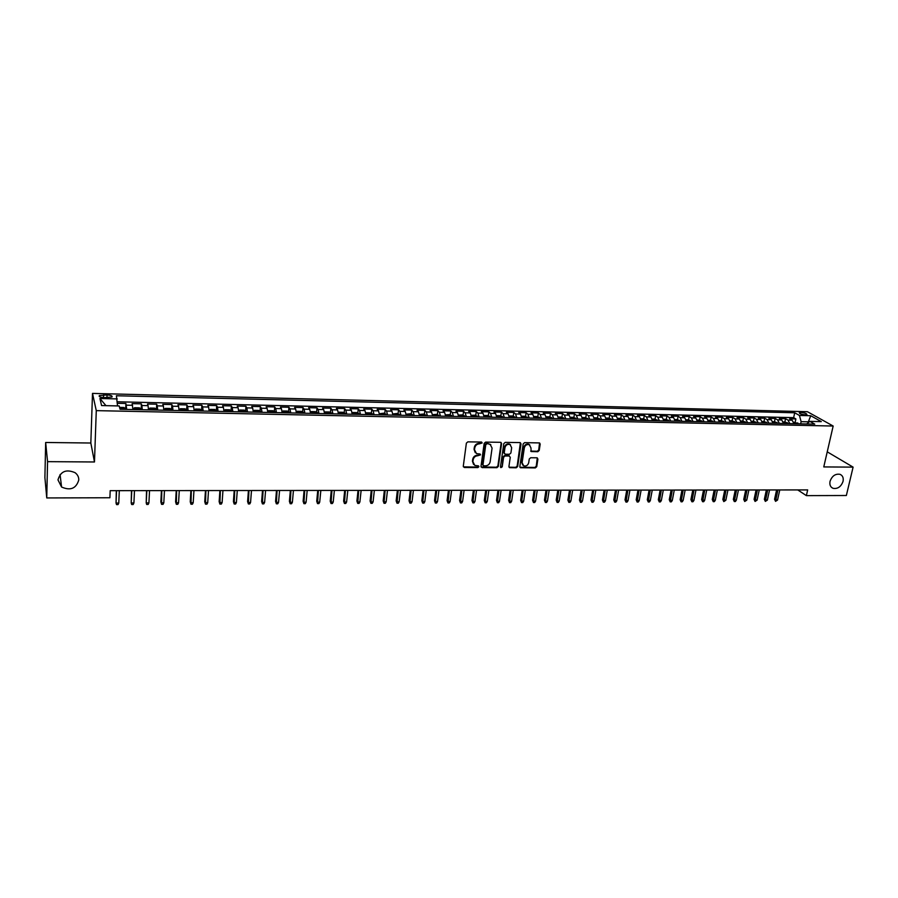 <?xml version="1.0" encoding="UTF-8"?>
<svg xmlns="http://www.w3.org/2000/svg" width="898" height="898" viewBox="0 0 898 898"><rect width="100%" height="100%" fill="white"/><g stroke="black" fill="none" stroke-linecap="round" stroke-linejoin="round"><path stroke-width="1.35" d="M482.17 442.961L481.407 442.041L467.836 441.861L466.376 443.129L463.289 466.208L464.401 467.499L477.893 467.577L478.903 466.691L478.477 465.871L474.829 465.445L472.887 461.684L473.156 459.776C473.74 457.306 475.278 455.948 477.77 455.735L480.531 454.859L480.093 454.029L476.49 453.613L474.503 449.808L474.773 447.877C475.356 445.386 476.905 444.039 479.409 443.825L482.17 442.961M475.244 452.637L474.054 449.337L474.312 447.417C474.896 444.925 476.445 443.578 478.948 443.365L480.688 443.388L481.665 442.097M463.39 466.859L477.433 467.095L478.421 465.849M473.583 464.446L472.438 461.213L472.696 459.305C473.28 456.835 474.817 455.477 477.321 455.264L479.061 455.275L480.037 454.006M830.044 481.339C829.415 484.785 830.414 487.109 833.018 488.31C837.688 489.118 841.033 486.795 843.054 481.362C843.693 477.882 842.683 475.536 840.045 474.335C835.376 473.572 832.042 475.906 830.044 481.339M57.977 479.902L61.569 487.019C70.459 490.914 76.195 488.546 78.788 479.947C78.811 476.984 77.554 474.559 75.039 472.662C66.171 468.936 60.492 471.349 57.977 479.902M800.96 412.44L799.31 412.71C799.411 413.731 801.409 414.449 805.282 414.865L806.932 414.607C806.808 413.574 804.821 412.856 800.96 412.44M537.801 451.716L539.215 450.47L540.192 444.117L539.575 442.927L524.612 442.635L523.186 443.893L519.819 466.567L520.402 467.723L535.331 467.914L536.735 466.668L537.902 459.058L536.869 457.8L530.684 457.744L529.27 458.979L528.697 462.773C527.856 465.411 526.183 466.432 523.702 465.838L522.108 462.728L524.342 447.799C525.162 445.172 526.812 444.14 529.292 444.701L530.942 447.889L531.167 451.559L537.801 451.716L537.296 451.256L538.71 450.01L539.563 442.916M823.769 466.926L853.1 467.128L846.354 495.505L806.382 495.629L807.672 489.915L110.185 490.667L109.904 497.75L46.752 497.941L47.56 461.651L94.481 461.976L96.277 410.633L833.164 426.034L823.769 466.926M501.6 443.601L500.534 442.31L485.627 442.108L484.179 443.365L481.002 466.32L482.091 467.6L496.908 467.69L498.345 466.432L501.6 443.601L501.005 442.422M505.237 442.377L519.964 442.579L521.02 443.859L517.652 466.556L516.238 467.802L509.525 467.667L508.93 466.5L510.266 457.306L509.211 456.027L505.035 455.993L503.598 457.239L502.218 466.837L500.893 467.634L500.478 466.825L503.8 443.634L505.237 442.377M795.179 422.195L795.897 418.939L789.701 418.794L792.148 420.208L787.995 420.107L789.791 423.609M784.852 421.97L785.559 418.692L779.329 418.558L781.754 419.972L777.567 419.871L779.352 423.385M774.458 421.746L775.154 418.457L768.879 418.311L771.281 419.736L767.072 419.635L768.823 423.16M763.985 421.51L764.681 418.21L758.361 418.064L760.729 419.489L756.486 419.4L758.226 422.936M753.433 421.285L754.129 417.974L747.753 417.828L750.111 419.254L745.834 419.164L747.563 422.711M742.814 421.05L743.499 417.727L737.09 417.581L739.402 419.018L735.103 418.917L736.809 422.475M732.117 420.814L732.79 417.48L726.336 417.334L728.626 418.771L724.304 418.67L725.988 422.251M721.341 420.578L722.014 417.233L715.504 417.087L717.783 418.524L713.416 418.423L715.077 422.015M710.486 420.343L711.149 416.986L704.604 416.829L706.849 418.277L702.449 418.176L704.099 421.779M699.564 420.096L700.216 416.728L693.615 416.582L695.838 418.03L691.404 417.929L693.032 421.544M688.553 419.86L689.204 416.481L682.547 416.324L684.736 417.783L680.28 417.682L681.885 421.297M680.437 421.274L677.496 419.613L678.102 416.223L671.401 416.066L673.567 417.525L669.077 417.424L670.66 421.061M669.212 421.027L666.294 419.366L666.922 415.965L660.176 415.808L662.309 417.278L657.785 417.166L659.345 420.814M655.035 419.13L655.663 415.707L648.872 415.55L650.971 417.02L646.414 416.919L647.952 420.578M643.698 418.895L644.326 415.437L637.479 415.28L639.556 416.762L634.953 416.65L636.48 420.331M632.282 418.659L632.899 415.179L625.996 415.022L628.039 416.504L623.414 416.391L624.918 420.084M620.776 418.423L621.382 414.91L614.434 414.753L616.455 416.234L611.785 416.133L613.267 419.837M609.181 418.176L609.787 414.651L602.783 414.483L604.769 415.976L600.077 415.864L601.525 419.579M597.507 417.94L598.102 414.382L591.052 414.214L593.006 415.707L588.269 415.606L589.694 419.332M585.743 417.693L586.327 414.101L579.221 413.944L581.152 415.437L576.381 415.336L577.784 419.074M573.889 417.447L574.473 413.832L567.312 413.664L569.197 415.168L564.393 415.067L565.774 418.816M561.946 417.2L562.518 413.563L555.312 413.394L557.164 414.898L552.326 414.786L553.673 418.558M549.913 416.953L550.485 413.282L543.211 413.114L545.041 414.629L540.158 414.517L541.483 418.3M537.79 416.694L538.351 413.001L531.021 412.833L532.817 414.348L527.901 414.236L529.203 418.03M525.577 416.448L526.127 412.721L518.741 412.552L520.503 414.068L515.542 413.956L516.821 417.772M513.263 416.189L513.802 412.44L506.371 412.261L508.088 413.787L503.093 413.675L504.35 417.503M500.86 415.931L501.387 412.148L493.9 411.98L495.584 413.507L490.555 413.394L491.778 417.233M488.355 415.673L488.882 411.856L481.328 411.688L482.978 413.226L477.916 413.114L479.105 416.964M475.76 415.415L476.277 411.565L468.666 411.396L470.283 412.934L465.164 412.822L466.343 416.683M463.065 415.157L463.57 411.273L455.903 411.104L457.475 412.642L452.323 412.53L453.468 416.414M450.268 414.898L450.774 410.981L443.04 410.801L444.577 412.362L439.38 412.238L440.491 416.133M437.371 414.629L437.865 410.689L430.075 410.509L431.568 412.059L426.337 411.946L427.426 415.853M424.372 414.371L424.855 410.386L417.009 410.206L418.457 411.767L413.192 411.643L414.247 415.572M411.273 414.101L411.744 410.083L403.831 409.903L405.245 411.464L399.936 411.351L400.957 415.291M398.072 413.832L398.532 409.78L390.563 409.6L391.932 411.172L386.578 411.048L387.566 414.999M384.759 413.563L385.22 409.477L377.171 409.286L378.507 410.869L373.108 410.745L374.073 414.708M371.345 413.293L371.794 409.162L363.69 408.972L364.981 410.554L359.537 410.431L360.457 414.416M357.819 413.024L358.257 408.848L350.085 408.657L351.331 410.251L345.842 410.128L346.74 414.124M344.192 412.754L344.619 408.534L336.38 408.343L337.581 409.937L332.047 409.814L332.911 413.832M330.453 412.474L330.868 408.22L322.562 408.029L323.718 409.623L318.139 409.499L318.97 413.529M316.601 412.193L316.994 407.905L308.62 407.703L309.743 409.308L304.119 409.185L304.916 413.237M302.626 411.924L303.019 407.58L294.578 407.389L295.644 408.994L289.975 408.871L290.739 412.923M288.55 411.643L288.931 407.254L280.412 407.052L281.433 408.669L275.72 408.545L276.449 412.62M274.35 411.363L274.721 406.929L266.134 406.727L267.11 408.354L261.34 408.22L262.036 412.317M260.038 411.071L260.386 406.592L251.732 406.401L252.664 408.018L246.849 407.894L247.5 412.002M245.603 410.79L245.94 406.266L237.218 406.064L238.093 407.692L232.234 407.557L232.851 411.688M231.055 410.509L231.381 405.93L222.581 405.728L223.411 407.366L217.496 407.232L218.079 411.374M216.384 410.218L216.687 405.593L207.82 405.38L208.594 407.03L202.634 406.895L203.173 411.048M201.579 409.937L201.882 405.245L192.935 405.043L193.654 406.693L187.648 406.558L188.142 410.734M186.661 409.645L186.941 404.908L177.916 404.695L178.59 406.345L172.528 406.21L172.988 410.408M171.608 409.353L171.877 404.56L162.774 404.347L163.391 406.008L157.285 405.874L157.7 410.083M156.443 409.061L156.69 404.201L147.508 403.999L148.069 405.66L141.906 405.526L142.277 409.746M141.278 409.724L141.356 403.853L132.107 403.64L132.96 409.555M104.28 397.646L111.981 397.017C112.643 395.928 111.004 395.232 107.042 394.929L99.341 395.569C98.668 396.658 100.318 397.354 104.28 397.646M96.277 410.633L92.505 393.403L807.425 411.711L833.164 426.034M795.897 418.939L793.652 417.649L794.719 412.788L116.403 395.749L117.515 405.918M794.719 412.788L799.433 415.46L810.748 415.729L821.277 421.622L809.861 421.375L814.755 424.148L120.085 409.275L119.187 405.952L101.575 405.559L99.936 398.499L117.268 398.914M125.686 408.803L125.911 403.494L126.73 409.421M141.356 403.853L141.906 405.526M156.69 404.201L157.285 405.874M171.877 404.56L172.528 406.21M186.941 404.908L187.648 406.558M201.882 405.245L202.634 406.895M216.687 405.593L217.496 407.232M231.381 405.93L232.234 407.557M245.94 406.266L246.849 407.894M260.386 406.592L261.34 408.22M274.721 406.929L275.72 408.545M288.931 407.254L289.975 408.871M303.019 407.58L304.119 409.185M316.994 407.905L318.139 409.499M330.868 408.22L332.047 409.814M344.619 408.534L345.842 410.128M358.257 408.848L359.537 410.431M371.794 409.162L373.108 410.745M385.22 409.477L386.578 411.048M398.532 409.78L399.936 411.351M411.744 410.083L413.192 411.643M424.855 410.386L426.337 411.946M437.865 410.689L439.38 412.238M450.774 410.981L452.323 412.53M463.57 411.273L465.164 412.822M476.277 411.565L477.916 413.114M488.882 411.856L490.555 413.394M501.387 412.148L503.093 413.675M513.802 412.44L515.542 413.956M526.127 412.721L527.901 414.236M538.351 413.001L540.158 414.517M550.485 413.282L552.326 414.786M562.518 413.563L564.393 415.067M574.473 413.832L576.381 415.336M586.327 414.101L588.269 415.606M598.102 414.382L600.077 415.864M609.787 414.651L611.785 416.133M621.382 414.91L623.414 416.391M632.899 415.179L634.953 416.65M644.326 415.437L646.414 416.919M655.663 415.707L657.785 417.166M666.922 415.965L669.077 417.424M678.102 416.223L680.28 417.682M689.204 416.481L691.404 417.929M700.216 416.728L702.449 418.176M711.149 416.986L713.416 418.423M722.014 417.233L724.304 418.67M732.79 417.48L735.103 418.917M743.499 417.727L745.834 419.164M754.129 417.974L756.486 419.4M764.681 418.21L767.072 419.635M775.154 418.457L777.567 419.871M785.559 418.692L787.995 420.107M793.652 417.649L117.369 401.776M125.911 403.494L117.413 403.303M808.121 422.79L808.346 421.824L801.117 421.667L800.634 423.845M94.481 461.976L90.833 443.017L45.663 442.478L47.56 461.651M45.663 442.478L44.9 477.568L46.752 497.941M853.1 467.128L827.238 451.84M90.833 443.017L92.505 393.403M797.75 489.926L806.382 495.629M808.907 422.15L808.346 421.824L810.748 415.729M148.462 409.881L148.069 405.66M163.829 410.206L163.391 406.008M179.061 410.543L178.59 406.345M194.17 410.857L193.654 406.693M209.144 411.183L208.594 407.03M223.995 411.497L223.411 407.366M238.722 411.812L238.093 407.692M260.914 412.294L258.68 410.431L254.347 410.341L253.337 412.126L252.664 408.018M267.817 412.44L267.11 408.354M282.174 412.743L281.433 408.669M296.419 413.046L295.644 408.994M310.551 413.349L309.743 409.308M324.56 413.652L323.718 409.623M338.456 413.944L337.581 409.937M352.241 414.247L351.331 410.251M365.924 414.539L364.981 410.554M379.484 414.831L378.507 410.869M392.942 415.112L391.932 411.172M406.289 415.404L405.245 411.464M419.523 415.684L418.457 411.767M432.668 415.965L431.568 412.059M445.689 416.178L444.577 412.362M458.631 416.526L457.475 412.642M471.461 416.795L470.283 412.934M484.19 417.065L482.978 413.226M496.819 417.334L495.584 413.507M509.346 417.604L508.088 413.787M521.783 417.873L520.503 414.068M534.13 418.142L532.817 414.348M546.377 418.401L545.041 414.629M558.534 418.659L557.164 414.898M570.589 418.917L569.197 415.168M582.555 419.175L581.152 415.437M594.442 419.433L593.006 415.707M606.229 419.68L604.769 415.976M617.936 419.927L616.455 416.234M629.554 420.185L628.039 416.504M641.082 420.432L639.556 416.762M652.52 420.668L650.971 417.02M663.88 420.915L662.309 417.278M675.161 421.162L673.567 417.525M686.353 421.398L684.736 417.783M697.465 421.633L695.838 418.03M708.5 421.869L706.849 418.277M719.444 422.105L717.783 418.524M730.321 422.341L728.626 418.771M741.119 422.565L739.402 419.018M751.839 422.801L750.111 419.254M762.481 423.025L760.729 419.489M773.043 423.25L771.281 419.736M783.539 423.474L781.754 419.972M809.861 421.375L806.673 423.968M793.955 423.699L792.148 420.208M801.117 421.667L799.433 415.46M105.975 405.66L99.936 398.499M481.104 466.982L496.437 467.207L497.874 465.95L501.129 443.141M486.772 443.915L485.762 444.802L482.967 464.94L483.393 465.759L485.549 465.849C488.029 465.613 489.556 464.277 490.151 461.819L492.082 448.08L490.072 444.252L486.301 443.455L485.29 444.342L485.762 444.802M483.023 465.377L482.507 464.468L485.29 444.342M490.836 444.723L488.613 443.938M486.301 443.455L488.142 443.477M509.02 467.173L515.744 467.319L517.169 466.073L520.402 442.669M509.177 455.656L504.553 455.522L503.116 456.779L502.218 466.837M500.5 467.196L501.746 466.354M511.669 447.709L510.008 444.521C507.482 443.938 505.81 444.97 504.979 447.631L504.216 452.94L505.282 454.22L509.469 454.253L510.895 453.007L511.669 447.709M510.547 444.836L509.525 444.061C507 443.477 505.327 444.51 504.496 447.17L504.979 447.631M504.328 453.647L503.744 452.469L504.496 447.17M530.684 451.099L537.296 451.256M529.798 444.981L528.799 444.252C526.318 443.679 524.668 444.712 523.837 447.35L524.342 447.799M522.703 465.074L521.626 462.257L523.837 447.35M519.908 467.252L534.826 467.443L536.241 466.197L537.296 457.879M119.569 407.378L123.789 407.479L125.608 408.433L125.742 409.398M122.779 409.331L120.916 408.646L120.904 409.297M116.302 490.667L116.044 503.048L118.783 503.037L119.299 490.667M118.783 503.037L118.053 504.586L116.538 504.597L116.044 503.048L116.56 490.667M141.132 408.77L139.291 407.815L134.655 407.714L133.42 408.579L133.533 409.567M141.087 408.747L133.42 408.579L133.342 409.555M138.337 409.668L136.485 408.983L136.485 409.623M131.478 490.645L131.198 502.981L133.914 502.97L134.487 490.645M133.914 502.97L133.173 504.519L131.669 504.519L131.198 502.981L131.759 490.645M156.69 410.06L156.521 409.106L154.658 408.152L150.067 408.051L148.866 408.916L149.001 409.892M156.465 409.084L148.866 408.916L148.787 409.892M153.771 409.993L151.93 409.308L151.919 409.959M146.52 490.634L146.228 502.914L148.922 502.902L149.539 490.634M148.922 502.902L148.181 504.44L146.677 504.452L146.228 502.914L146.834 490.634M171.956 410.386L171.776 409.432L169.902 408.489L165.344 408.388L164.188 409.252L164.334 410.218M171.72 409.409L164.188 409.252L164.109 410.218M169.06 410.319L167.23 409.634L167.241 410.285M163.806 502.835L163.054 504.362L161.573 504.373L160.843 501.881L161.135 502.846L163.806 502.835L164.469 490.611M161.573 504.373L161.786 490.611M160.843 501.881L161.438 490.611M187.098 410.712L186.896 409.769L185.01 408.815L180.487 408.713L179.376 409.578L179.544 410.543M186.851 409.735L179.376 409.578L179.297 410.543M184.236 410.644L182.406 409.959L182.417 410.611M178.567 502.768L177.804 504.294L176.334 504.306L175.593 501.814L175.918 502.779L178.567 502.768L179.274 490.6M176.334 504.306L176.614 490.6M175.593 501.814L176.244 490.6M202.106 411.026L199.996 409.151L195.506 409.05L194.417 409.926L194.619 410.869M194.417 409.926L194.361 410.869M199.266 410.97L197.448 410.285L197.47 410.936M193.205 502.7L192.43 504.216L190.971 504.227L190.23 501.758L190.578 502.712L193.205 502.7L193.957 490.577M190.971 504.227L191.319 490.589M190.23 501.758L190.915 490.589M217.002 411.351L214.847 409.477L210.401 409.376L209.346 410.251L209.571 411.194M209.346 410.251L209.29 411.183M214.184 411.284L212.377 410.599L212.399 411.25M207.719 502.633L206.944 504.148L205.496 504.16L204.744 501.69L205.114 502.644L207.719 502.633L208.516 490.566M205.496 504.16L205.9 490.566M204.744 501.69L205.474 490.566M231.763 411.666L229.585 409.791L225.174 409.701L224.186 410.554L224.399 411.509M231.471 410.712L224.186 410.554L224.096 411.497M228.968 411.61L227.172 410.914L227.194 411.565M222.12 502.577L221.335 504.081L219.898 504.081L219.146 501.634L219.527 502.588L222.12 502.577L222.951 490.544M219.898 504.081L220.369 490.555M219.146 501.634L219.909 490.555M246.4 411.98L244.189 410.117L239.822 410.016L238.868 410.869L239.093 411.823M246.097 411.026L238.868 410.869L238.778 411.812M243.627 411.924L241.843 411.228L241.876 411.879M236.399 502.51L235.613 504.002L234.187 504.014L233.424 501.567L233.839 502.521L236.399 502.51L237.285 490.533M234.187 504.014L234.715 490.533M233.424 501.567L234.221 490.533M253.404 411.205L253.674 412.137M258.164 412.227L256.39 411.542L256.435 412.193M250.564 502.442L249.767 503.935L248.364 503.946L247.59 501.511L248.028 502.453L250.564 502.442L251.485 490.521M248.364 503.946L248.937 490.521M247.59 501.511L248.432 490.521M275.316 412.597L273.048 410.745L268.749 410.655L267.851 411.52L268.132 412.44M267.851 411.52L267.806 412.137M272.588 412.541L270.814 411.845L270.859 412.508M264.618 502.386L263.821 503.868L262.418 503.879L261.632 501.454L262.093 502.397L264.618 502.386L265.584 490.499M262.418 503.879L263.058 490.51M261.632 501.454L262.519 490.51M289.594 412.9L287.293 411.06L283.038 410.97L282.466 412.754M286.889 412.844L285.126 412.148L285.182 412.811M278.56 502.319L277.751 503.8L276.36 503.812L275.574 501.387L276.056 502.33L278.56 502.319L279.559 490.488M276.36 503.812L277.055 490.488M275.574 501.387L276.494 490.488M303.76 413.203L301.436 411.374L297.204 411.273L296.688 413.058M303.389 412.261L296.374 412.227M301.077 413.147L299.315 412.451L299.382 413.114M292.389 502.251L291.569 503.733L290.2 503.733L289.403 501.331L289.908 502.263L292.389 502.251L293.433 490.476M290.2 503.733L290.941 490.476M289.403 501.331L290.357 490.476M310.495 412.485L310.787 413.361M317.421 412.575L310.495 412.418L311.258 411.587L315.445 411.677L317.802 413.507M315.142 413.45L313.391 412.754L313.458 413.417M306.106 502.195L305.286 503.666L303.917 503.666L303.12 501.275L303.636 502.207L306.106 502.195L307.183 490.454M303.917 503.666L304.714 490.465M303.12 501.275L304.108 490.465M324.515 412.856L324.784 413.652M324.492 412.687L325.199 411.89L329.353 411.98L331.732 413.81M329.095 413.754L327.343 413.058L327.422 413.709M319.71 502.128L318.891 503.598L317.533 503.598L316.725 501.219L317.275 502.139L319.71 502.128L320.833 490.443M317.533 503.598L318.386 490.443M316.725 501.219L317.746 490.443M338.411 413.226L338.658 413.956M338.389 412.945L339.017 412.193L343.148 412.283L345.55 414.101M342.935 414.045L341.195 413.349L341.274 414.012M333.214 502.072L332.383 503.531L331.036 503.531L330.217 501.163L330.79 502.083L333.214 502.072L334.37 490.431M331.036 503.531L331.946 490.431M330.217 501.163L331.283 490.431M352.207 413.596L352.42 414.247M352.162 413.203L352.734 412.496L356.832 412.586L359.256 414.393M356.663 414.337L354.923 413.641L355.013 414.304M346.606 502.016L345.775 503.464L344.439 503.475L343.62 501.106L344.203 502.027L346.606 502.016L347.807 490.409M344.439 503.475L345.393 490.42M343.62 501.106L344.709 490.42M365.879 413.978L366.07 414.539M365.834 413.462L366.339 412.788L370.403 412.878L372.85 414.685M370.279 414.629L368.55 413.933L368.651 414.595M359.896 501.948L359.054 503.396L357.73 503.408L356.91 501.05L357.516 501.96L359.896 501.948L361.131 490.398M357.73 503.408L358.74 490.398M356.91 501.05L358.033 490.398M379.383 413.709L383.861 413.181L386.342 414.977M383.783 414.921L382.065 414.225L382.166 414.887M373.085 501.892L372.243 503.329L370.93 503.34L370.088 500.994L370.717 501.903L373.085 501.892L374.354 490.387M370.93 503.34L371.985 490.387M370.088 500.994L371.256 490.387M392.83 413.956L397.219 413.473L399.722 415.258M397.185 415.202L395.468 414.517L395.58 415.168M386.174 501.836L385.321 503.273L384.018 503.273L383.177 500.938L383.816 501.847L386.174 501.836L387.476 490.364M384.018 503.273L385.119 490.375M383.177 500.938L384.366 490.375M406.165 414.191L410.465 413.765L412.99 415.55M410.476 415.493L408.77 414.797L408.882 415.46M399.15 501.769L398.297 503.206L397.006 503.206L396.153 500.882L396.826 501.78L399.15 501.769L400.497 490.353M397.006 503.206L398.162 490.353M396.153 500.882L397.387 490.364M419.4 414.416L423.609 414.045L426.157 415.83M423.665 415.774L421.959 415.078L422.082 415.74M412.036 501.713L411.172 503.138L409.892 503.149L409.039 500.826L409.724 501.724L412.036 501.713L413.406 490.342M409.892 503.149L411.093 490.342M409.039 500.826L410.296 490.342M432.522 414.64L436.653 414.337L439.223 416.111M436.742 416.055L435.059 415.359L435.182 416.021M424.821 501.656L423.946 503.082L422.677 503.082L421.824 500.77L422.52 501.668L424.821 501.656L426.224 490.33M422.677 503.082L423.923 490.33M421.824 500.77L423.104 490.33M445.543 414.865L449.595 414.618L452.177 416.38M449.73 416.335L448.046 415.639L448.181 416.302M437.506 501.6L436.63 503.015L435.362 503.026L434.509 500.714L435.227 501.612L437.506 501.6L438.942 490.308M435.362 503.026L436.664 490.319M434.509 500.714L435.822 490.319M458.451 415.078L462.425 414.898L465.041 416.661M462.605 416.605L460.921 415.92L461.067 416.571M450.089 501.544L449.213 502.959L447.956 502.959L447.092 500.669L447.833 501.555L450.089 501.544L451.571 490.297M447.956 502.959L449.303 490.297M447.092 500.669L448.439 490.308M471.27 415.291L475.165 415.179L477.803 416.93M475.39 416.885L473.706 416.189L473.852 416.852M462.582 501.488L461.707 502.891L460.461 502.902L459.585 500.613L460.348 501.499L462.582 501.488L464.098 490.286M460.461 502.902L461.841 490.286M459.585 500.613L460.966 490.286M483.977 415.482L487.805 415.46L490.465 417.2M488.063 417.155L486.39 416.459L486.548 417.121M474.986 501.432L474.099 502.835L472.864 502.835L471.978 500.556L472.763 501.443L474.986 501.432L476.524 490.274M472.864 502.835L474.29 490.274M471.978 500.556L473.392 490.274M496.594 415.651L500.343 415.729L503.026 417.469M500.646 417.424L498.985 416.728L499.142 417.39M487.288 501.376L486.402 502.768L485.167 502.779L484.291 500.5L485.077 501.387L487.288 501.376L488.86 490.263M485.167 502.779L486.649 490.263M484.291 500.5L485.728 490.263M509.099 415.92L512.792 416.01L515.486 417.738M513.128 417.693L511.467 416.998L511.636 417.66M499.501 501.32L498.603 502.712L497.391 502.712L496.504 500.455L497.312 501.331L499.501 501.32L501.106 490.241M497.391 502.712L498.906 490.252M496.504 500.455L497.963 490.252M521.536 416.201L525.139 416.279L527.856 418.008M525.521 417.952L523.86 417.267L524.039 417.918M511.624 501.264L510.726 502.644L509.514 502.656L508.616 500.399L509.447 501.275L511.624 501.264L513.252 490.229M509.514 502.656L511.074 490.229M508.616 500.399L510.109 490.241M533.872 416.47L537.397 416.549L540.136 418.266M537.812 418.221L536.162 417.525L536.342 418.187M523.657 501.207L522.748 502.588L521.547 502.599L520.649 500.354L521.491 501.219L523.657 501.207L525.319 490.218M521.547 502.599L523.152 490.218M520.649 500.354L522.176 490.218M546.107 416.739L549.565 416.807L552.315 418.524M550.014 418.479L548.364 417.795L548.555 418.446M535.59 501.163L534.68 502.532L533.491 502.532L532.593 500.298L533.457 501.174L535.59 501.163L537.285 490.207M533.491 502.532L535.141 490.207M532.593 500.298L534.142 490.207M558.264 416.998L561.632 417.076L564.404 418.782M562.114 418.737L560.475 418.053L560.666 418.704M547.443 501.106L546.534 502.476L545.355 502.476L544.446 500.253L545.322 501.118L547.443 501.106L549.161 490.196M545.355 502.476L547.028 490.196M544.446 500.253L546.018 490.196M570.32 417.267L573.609 417.334L576.404 419.04M574.125 418.996L572.497 418.311L572.688 418.962M559.207 501.05L558.298 502.42L557.119 502.42L556.21 500.197L557.097 501.062L559.207 501.05L560.958 490.185M557.119 502.42L558.837 490.185M556.21 500.197L557.815 490.185M582.286 417.525L585.496 417.604L588.313 419.299M586.057 419.254L584.43 418.558L584.632 419.22M570.892 500.994L569.972 502.352L568.804 502.364L567.884 500.152L568.793 501.005L570.892 500.994L572.666 490.162M568.804 502.364L570.567 490.173M567.884 500.152L569.512 490.173M594.162 417.783L597.305 417.862L600.133 419.557M597.888 419.501L596.272 418.816L596.474 419.478M582.488 500.949L581.556 502.296L580.411 502.308L579.479 500.107L580.4 500.961L582.488 500.949L584.284 490.151M580.411 502.308L582.196 490.162M579.479 500.107L581.129 490.162M605.948 418.041L609.012 418.109L611.852 419.804M609.641 419.759L608.013 419.074L608.227 419.725M593.993 500.893L593.062 502.24L591.917 502.251L590.996 500.051L591.928 500.904L593.993 500.893L595.823 490.14M591.917 502.251L593.746 490.14M590.996 500.051L592.669 490.151M617.644 418.3L620.641 418.367L623.504 420.051M621.293 420.006L619.676 419.321L619.901 419.972M605.42 500.848L604.489 502.184L603.344 502.195L602.423 500.006L605.42 500.848L607.273 490.128M603.344 502.195L605.218 490.128M602.423 500.006L604.118 490.128M629.251 418.558L632.181 418.625L635.054 420.298M632.865 420.253L631.26 419.568L631.485 420.219M616.758 500.792L615.826 502.128L614.692 502.139L613.761 499.962L616.758 500.792L618.643 490.117M614.692 502.139L616.6 490.117M613.761 499.962L615.489 490.117M640.779 418.816L643.63 418.872L646.526 420.545M644.349 420.5L642.744 419.815L642.979 420.466M628.028 500.747L627.085 502.072L625.962 502.083L625.019 499.905L628.028 500.747L629.925 490.106M625.962 502.083L627.904 490.106M625.019 499.905L626.77 490.106M652.217 419.063L655.001 419.119L657.908 420.792M655.753 420.747L654.159 420.062L654.395 420.713M639.196 500.691L638.265 502.016L637.142 502.027L636.199 499.86L639.196 500.691L641.127 490.095M637.142 502.027L639.118 490.095M636.199 499.86L637.973 490.095M666.294 419.366L663.577 419.31M667.068 420.982L665.474 420.298L665.721 420.96M650.298 500.646L649.355 501.96L648.255 501.971L647.301 499.816L650.298 500.646L652.251 490.084M648.255 501.971L650.264 490.084M647.301 499.816L649.097 490.084M677.496 419.613L674.847 419.557M678.304 421.229L676.722 420.545L676.969 421.196M661.321 500.59L660.378 501.915L659.278 501.915L658.324 499.771L661.321 500.59L663.296 490.072M659.278 501.915L661.321 490.072M658.324 499.771L660.142 490.072M686.038 419.804L688.62 419.86L691.572 421.51M689.462 421.465L687.879 420.78L688.126 421.431M672.265 500.545L671.311 501.859L670.222 501.859L669.268 499.726L672.265 500.545L674.263 490.061M670.222 501.859L672.299 490.061M669.268 499.726L671.109 490.061M697.14 420.051L699.654 420.107L702.629 421.746M700.53 421.701L698.947 421.027L699.205 421.667M683.131 500.489L682.177 501.802L681.088 501.814L680.134 499.681L683.131 500.489L685.152 490.05M681.088 501.814L683.198 490.05M680.134 499.681L681.986 490.05M708.174 420.286L710.621 420.343L713.607 421.981M711.53 421.937L709.948 421.263L710.217 421.903M693.918 500.444L692.953 501.746L691.887 501.758L690.921 499.625L693.918 500.444L695.961 490.039M691.887 501.758L694.031 490.039M690.921 499.625L692.796 490.039M719.118 420.533L721.509 420.578L724.506 422.217M722.441 422.172L720.87 421.488L721.139 422.139M704.627 500.399L703.662 501.701L702.595 501.701L701.63 499.58L704.627 500.399L706.704 490.016M702.595 501.701L704.773 490.027M701.63 499.58L703.538 490.027M729.984 420.769L732.308 420.814L735.327 422.442M733.273 422.397L731.702 421.723L731.982 422.374M715.268 500.343L714.303 501.645L713.236 501.645L712.271 499.535L715.268 500.343L717.356 490.005M713.236 501.645L715.448 490.016M712.271 499.535L714.191 490.016M740.783 421.005L743.039 421.05L746.07 422.677M744.027 422.632L742.466 421.959L742.747 422.599M725.831 500.298L723.81 501.6L722.834 499.49L725.831 500.298L727.941 489.994M723.81 501.6L726.044 490.005M722.834 499.49L724.776 490.005M751.491 421.241L753.691 421.285L756.733 422.902M754.713 422.857L753.153 422.183L753.433 422.835M736.315 500.253L735.35 501.544L734.295 501.544L733.329 499.445L736.315 500.253L738.448 489.982M734.295 501.544L736.562 489.994M733.329 499.445L735.282 489.994M762.133 421.476L764.265 421.521L767.319 423.126M765.321 423.093L763.76 422.419L764.052 423.059M746.732 500.208L744.723 501.499L743.746 499.411L746.732 500.208L748.887 489.971M744.723 501.499L747.013 489.982M743.746 499.411L745.722 489.982M772.695 421.701L774.772 421.746L777.836 423.351M775.85 423.317L774.289 422.644L774.581 423.284M757.07 500.164L755.072 501.443L754.084 499.367L757.07 500.164L759.259 489.96M755.072 501.443L757.396 489.971M754.084 499.367L756.082 489.971M783.179 421.937L785.2 421.981L788.276 423.575M786.3 423.542L784.751 422.868L785.054 423.508M767.352 500.119L765.343 501.387L764.355 499.322L767.352 500.119L769.552 489.949M765.343 501.387L767.7 489.96M764.355 499.322L766.376 489.96M793.596 422.161L798.648 423.8M796.683 423.755L795.134 423.093L795.437 423.733M777.545 500.063L775.546 501.342L774.559 499.277L777.545 500.063L779.767 489.938M775.546 501.342L777.937 489.949M774.559 499.277L776.602 489.949M132.612 405.312L126.394 405.166M103.506 397.612L103.607 394.851M106.941 397.713L107.042 394.929M125.563 408.41L119.816 408.287M201.848 410.06L194.439 409.903M216.721 410.386L209.38 410.229M260.6 411.34L253.427 411.183M274.979 411.654L267.873 411.497M289.246 411.958L282.197 411.812M331.34 412.867L324.504 412.721M345.146 413.17L338.389 413.024M358.841 413.473L352.173 413.327M372.423 413.765L365.845 413.619M385.893 414.057L379.405 413.911M399.262 414.348L392.864 414.203M412.519 414.629L406.21 414.494M425.674 414.921L419.445 414.786M438.729 415.202L432.578 415.067M451.683 415.482L445.61 415.347M464.524 415.763L458.541 415.628M477.276 416.032L471.371 415.909M489.926 416.313L484.089 416.178M502.476 416.582L496.729 416.459M514.936 416.852L509.256 416.728M527.294 417.121L521.693 416.998M539.552 417.39L534.029 417.267M551.731 417.649L546.276 417.536M563.809 417.907L558.421 417.795M575.798 418.176L570.488 418.053M587.696 418.434L582.454 418.311M599.505 418.681L594.33 418.569M611.224 418.939L606.116 418.827M622.853 419.186L617.824 419.085M634.403 419.445L629.431 419.332M645.864 419.692L640.959 419.579M657.246 419.938L652.397 419.837M668.539 420.185L663.757 420.073M679.752 420.421L675.038 420.32M690.876 420.668L686.229 420.567M701.922 420.904L697.342 420.803M712.9 421.14L708.365 421.05M723.788 421.375L719.32 421.285M734.598 421.611L730.186 421.521M745.329 421.847L740.985 421.757M755.993 422.082L751.705 421.981M766.578 422.307L762.346 422.217M777.084 422.531L772.909 422.442M787.512 422.756L783.393 422.666M797.873 422.98L793.81 422.902M831.413 487.3L833.018 488.31M60.065 474.526L61.569 487.019M99.319 396.489L99.341 395.569"/></g></svg>
